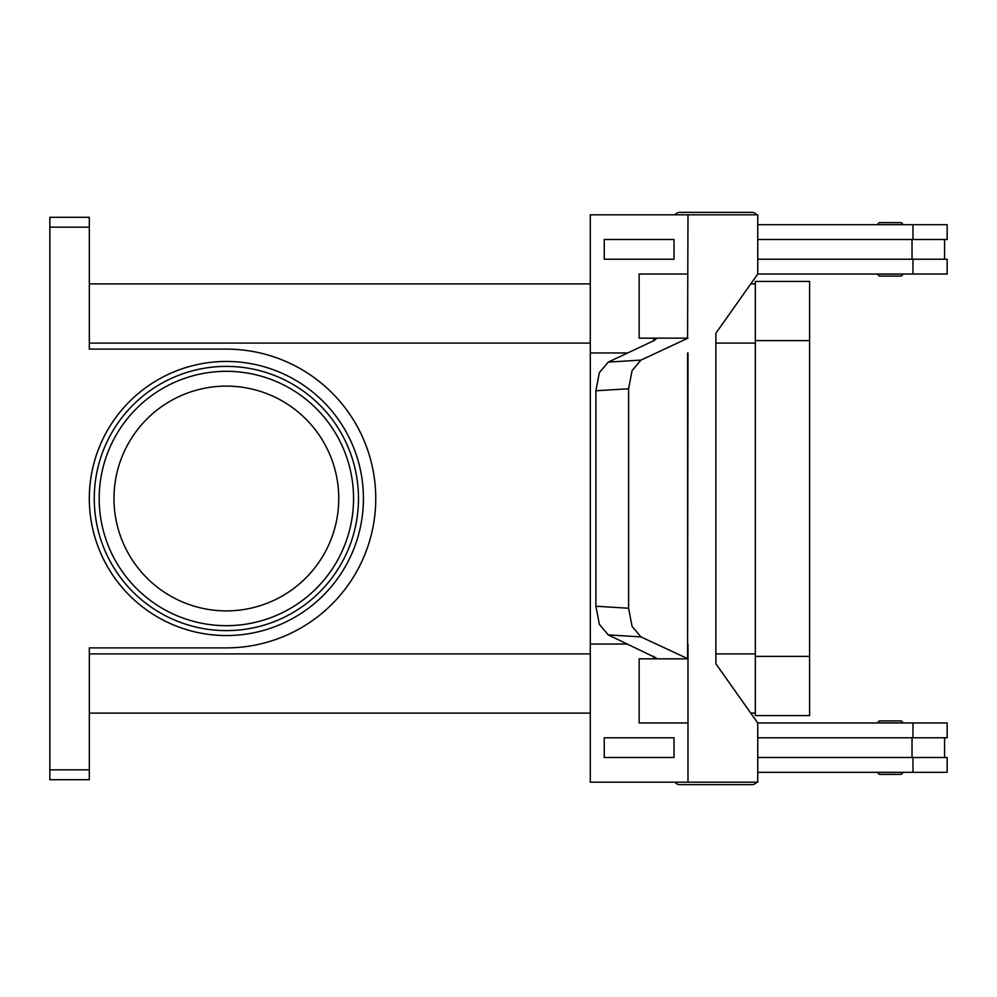 <?xml version="1.0" encoding="UTF-8"?>
<svg xmlns="http://www.w3.org/2000/svg" width="997" height="997" viewBox="0 0 997 997"><rect width="100%" height="100%" fill="white"/><g stroke="black" fill="none" stroke-linecap="round" stroke-linejoin="round"><path stroke-width="1.5" d="M757.745 219.103A5.92 5.92 0 0 0 757.745 217.458M756.698 214.829A5.92 5.92 0 0 0 751.888 212.361L679.854 212.361A5.92 5.92 0 0 0 675.044 214.829A5.92 5.92 0 0 1 679.854 212.361L751.888 212.361L679.854 212.361M757.745 777.897A5.92 5.92 0 0 1 757.745 779.542M679.854 784.639A5.92 5.92 0 0 1 675.044 782.171A5.92 5.92 0 0 0 679.854 784.639L751.888 784.639A5.92 5.92 0 0 0 756.698 782.171M879.952 774.382L900.677 774.382L879.952 774.382A1.969 1.969 0 0 1 877.983 772.401L902.646 772.401A1.969 1.969 0 0 1 900.677 774.382M879.952 720.906L900.677 720.906A1.969 1.969 0 0 1 902.646 722.875L877.983 722.875A1.969 1.969 0 0 1 879.952 720.906L900.677 720.906L879.952 720.906A1.969 1.969 0 0 0 877.983 722.875M879.952 276.094L900.677 276.094A1.969 1.969 0 0 0 902.646 274.125L877.983 274.125A1.969 1.969 0 0 0 879.952 276.094L900.677 276.094L879.952 276.094A1.969 1.969 0 0 1 877.983 274.125M902.646 224.599A1.969 1.969 0 0 0 900.677 222.618L879.952 222.618A1.969 1.969 0 0 0 877.983 224.599L902.646 224.599M599.347 624.321L608.245 634.89L640.971 636.909L632.061 626.34L628.621 608.245L595.894 606.226L599.347 624.321M595.894 390.774L628.621 388.755L632.061 370.66L640.971 360.091L608.245 362.11L599.347 372.679L595.894 390.774L595.894 606.226M608.245 362.11L654.618 340.301L656.25 338.768L653.733 338.17L639.139 338.17L687.992 338.157L640.971 360.091M640.971 636.909L687.98 658.83L687.992 722.975L639.139 722.975L639.139 658.83L653.733 658.83L656.3 658.057L608.245 634.89M338.756 498.5A112.387 112.387 0 0 0 226.369 386.113A112.387 112.387 0 0 0 113.982 498.5A112.387 112.387 0 0 0 226.369 610.887A112.387 112.387 0 0 0 338.756 498.5M358.484 498.5A132.115 132.115 0 0 1 226.369 630.615A132.115 132.115 0 0 1 94.254 498.5A132.115 132.115 0 0 1 226.369 366.385A132.115 132.115 0 0 1 358.484 498.5A132.115 132.115 0 0 0 226.369 366.385A132.115 132.115 0 0 0 94.254 498.5M49.85 220.187L49.85 227.154L89.319 227.154L89.319 217.296L49.85 217.296L49.85 220.187M89.319 769.846L49.85 769.846L49.85 779.704L89.319 779.704L89.319 647.888L226.369 647.888A149.388 149.388 0 0 0 375.757 498.5A149.388 149.388 0 0 0 226.369 349.112L89.319 349.112L89.319 227.154M49.85 769.846L49.85 227.154M755.34 713.104L750.766 713.104M590.299 713.104L89.319 713.104M755.34 283.896L750.766 283.896M590.299 283.896L89.319 283.896M879.952 222.618L900.677 222.618M653.733 658.83L653.733 656.288M653.733 340.712L653.733 338.17M687.992 722.975L687.98 782.171L590.299 782.171L590.299 644.037L627.699 644.037M674.022 757.508L674.022 737.78L604.244 737.78L604.244 757.508L674.022 757.508L674.009 737.78M590.311 644.037L590.311 352.963L627.699 352.963M687.581 338.17L687.98 214.829L757.745 214.829L757.745 274.025L715.883 333.222L715.883 663.778L757.745 722.975L757.745 782.171L687.98 782.171M639.152 338.157L639.139 274.025L639.152 338.157M628.621 388.755L628.621 608.245M687.98 352.963L687.581 658.83M687.594 352.963L687.594 644.037M687.98 644.037L687.992 658.843L639.139 658.83L639.152 722.975M687.98 274.025L639.139 274.025M687.98 214.829L590.299 214.829L590.299 352.963M674.022 259.22L674.022 239.492L674.009 259.22L604.244 259.22L604.244 239.492L674.009 239.492M757.745 757.508L947.15 757.508L947.15 772.314L757.745 772.314M912.031 737.78L912.031 757.508M912.965 737.78L912.965 722.975L947.15 722.975L947.15 737.78L757.745 737.78M757.745 239.492L947.15 239.492L947.15 224.686L757.745 224.686M912.965 259.22L912.965 274.025L947.15 274.025L947.15 259.22L757.745 259.22M912.031 259.22L912.031 239.492M912.965 722.975L757.745 722.975M755.34 715.572L755.34 281.428L809.601 281.428L809.601 715.572L755.34 715.572M912.965 274.025L757.745 274.025M353.561 498.5A127.18 127.18 0 0 0 226.369 371.32A127.18 127.18 0 0 0 99.189 498.5A127.18 127.18 0 0 0 226.369 625.68A127.18 127.18 0 0 0 353.561 498.5M89.319 498.5A137.05 137.05 0 0 0 226.369 635.55A137.05 137.05 0 0 0 363.419 498.5A137.05 137.05 0 0 0 226.369 361.45A137.05 137.05 0 0 0 89.319 498.5M755.34 343.093L715.883 343.093M590.299 343.093L89.319 343.093M755.34 653.907L715.883 653.907M590.299 653.907L89.319 653.907M912.965 772.314L912.965 757.508M755.34 656.375L809.601 656.375M755.34 340.625L809.601 340.625M912.965 224.686L912.965 239.492M944.583 737.78L944.583 757.508M944.583 239.492L944.583 259.22"/></g></svg>
